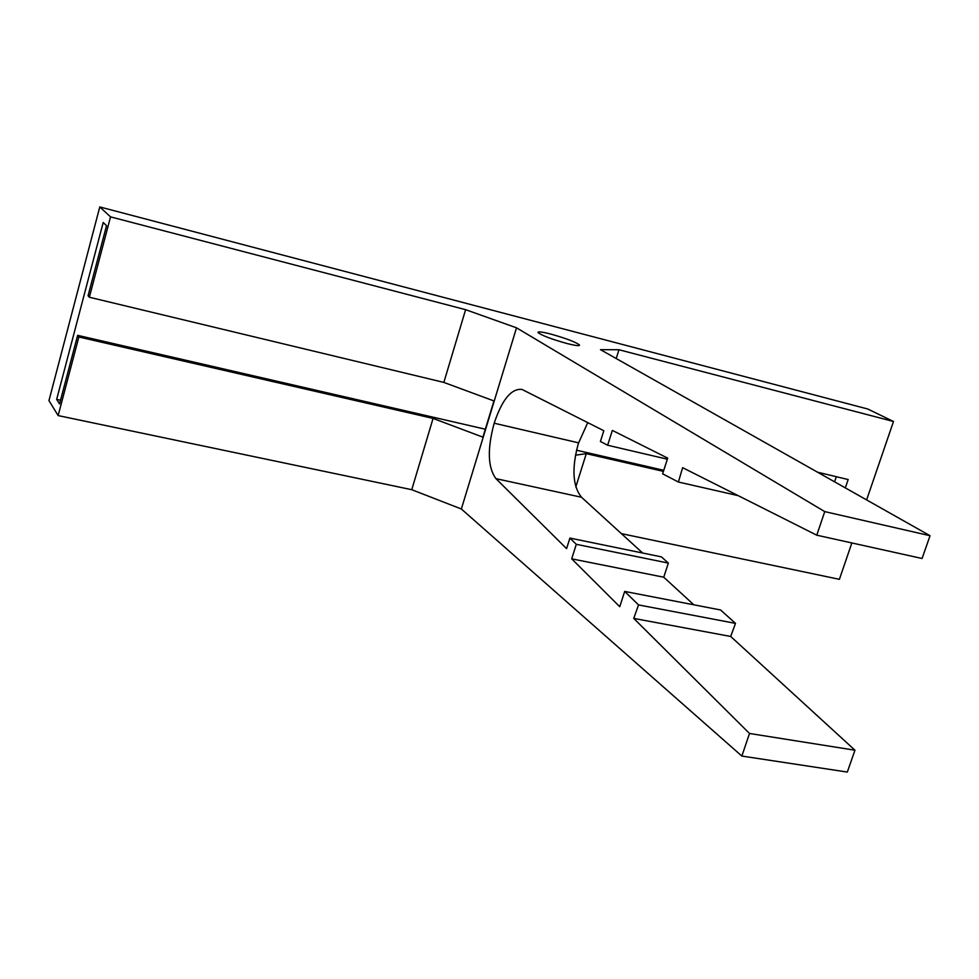 <?xml version="1.0" encoding="UTF-8"?>
<svg xmlns="http://www.w3.org/2000/svg" width="979" height="979" viewBox="0 0 979 979"><rect width="100%" height="100%" fill="white"/><g stroke="black" fill="none" stroke-linecap="round" stroke-linejoin="round"><path stroke-width="1.47" d="M60.539 400.215L56.66 399.395L103.199 222.514L106.527 225.684L88.073 295.731L89.346 297.237L443.854 382.41L493.942 400.937L482.904 437.16L433.073 418.412L411.755 489.696L461.354 508.994L741.849 756.057L749.51 733.479L633.756 618.41L638.541 604.924L624.688 591.426L619.756 606.723L571.699 558.838L576.301 544.312L569.913 538.083L566.584 548.619L495.949 478.658C487.836 467.607 487.187 449.349 493.991 423.883L494.395 422.573C502.276 399.371 511.466 388.32 521.978 389.422L603.81 430.736L600.408 441.48L607.653 445.249L612.352 430.405L667.69 458.135L662.624 473.824L678.398 482.023L682.632 467.681L816.767 535.183L824.759 511.613L516.52 327.818L465.612 309.67L110.541 216.861L99.785 206.936L867.773 409.014L893.497 421.496L618.973 349.748L600.494 349.662L930.05 535.721L922.083 558.495L816.767 535.183M587.755 422.61L578.356 443.475C571.589 468.341 572.642 486.269 581.526 497.259L642.652 553.025M578.565 442.838L494.199 423.222M550.651 334.035C542.146 331.869 537.924 331.355 537.997 332.481C541.595 335.43 551.287 339.113 567.074 343.543C575.53 345.673 579.69 346.174 579.531 345.036C575.885 342.087 566.254 338.416 550.651 334.035M433.073 418.412L78.858 336.984L58.14 415.585L48.95 400.619L99.785 206.936M411.755 489.696L58.14 415.585M624.688 591.426L720.581 609.978L735.498 623.378L730.689 636.46L854.961 750.22L749.51 733.479M741.849 756.057L847.312 772.064L854.961 750.22M569.913 538.083L661.437 556.88L668.351 563.084L663.75 577.206L693.817 604.802M621.396 533.641L839.395 579.323L851.865 542.953M866.611 499.914L893.497 421.496M616.219 358.534L618.973 349.748M817.526 472.196L848.169 479.551L845.33 487.897M663.419 471.376L586.286 453.644L575.456 455.198M575.811 486.918L586.286 453.644M836.311 476.712L834.573 481.815M663.762 470.299L576.509 450.205M485.327 429.218L77.635 335.344L78.858 336.984M56.66 399.395L59.548 403.972L77.635 335.344M89.346 297.237L110.541 216.861M443.854 382.41L465.612 309.67M461.354 508.994L516.52 327.818M824.759 511.613L930.05 535.721M738.227 495.655L678.398 482.023M667.348 459.2L607.653 445.249M668.351 563.084L576.301 544.312M663.75 577.206L571.699 558.838M735.498 623.378L638.541 604.924M730.689 636.46L633.756 618.41M581.526 497.259L495.949 478.658"/></g></svg>
